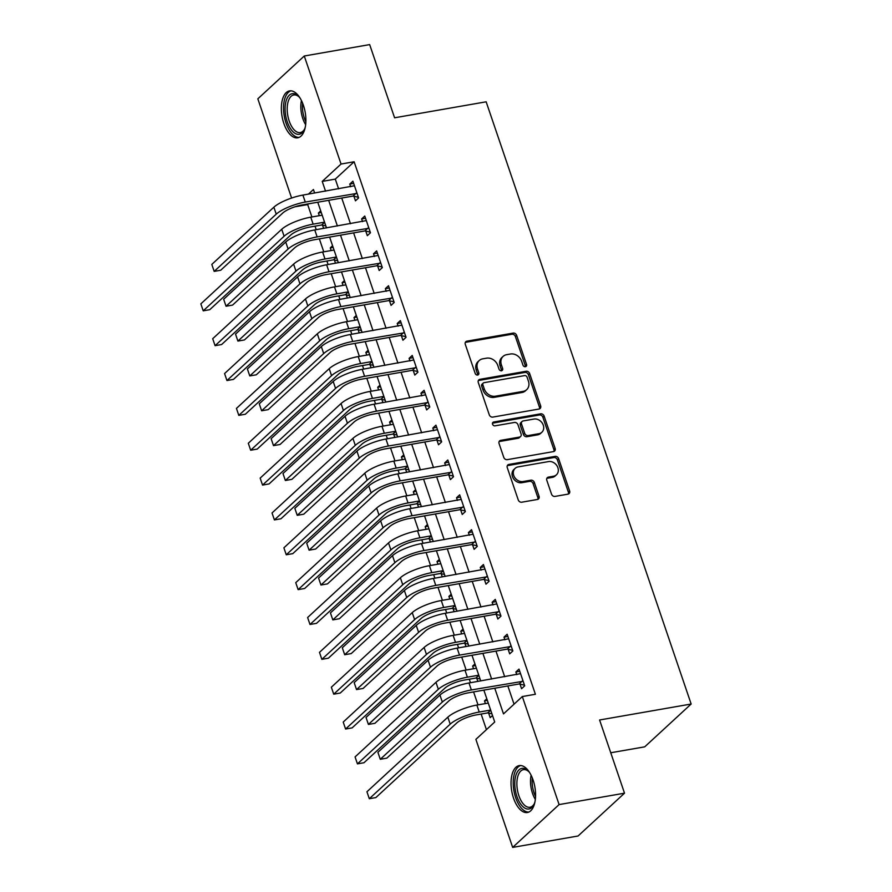 <?xml version="1.0" encoding="UTF-8"?>
<svg xmlns="http://www.w3.org/2000/svg" width="892" height="892" viewBox="0 0 892 892"><rect width="100%" height="100%" fill="white"/><g stroke="black" fill="none" stroke-linecap="round" stroke-linejoin="round"><path stroke-width="1.34" d="M525.41 366.69A2.096 1.739 47.3 0 0 526.548 364.46L516.658 335.392A2.999 2.486 47.3 0 0 513.156 333.095L466.929 341.157A2.999 2.486 47.3 0 0 465.29 344.345L475.191 373.425A2.096 1.739 47.3 0 0 478.792 372.8L477.51 369.032A9.589 7.95 47.3 0 1 479.227 360.546A9.589 7.95 47.3 0 1 482.739 358.84L486.597 358.171A9.589 7.95 47.3 0 1 497.792 365.497L499.074 369.255A2.096 1.739 47.3 0 0 502.664 368.63L501.393 364.873A9.589 7.95 47.3 0 1 503.11 356.387A9.589 7.95 47.3 0 1 506.623 354.682L510.48 354.001A9.589 7.95 47.3 0 1 521.675 361.327L522.957 365.096A2.096 1.739 47.3 0 0 525.41 366.69M525.366 366.701A2.096 1.739 47.3 0 0 525.299 365.62L515.398 336.54A2.999 2.486 47.3 0 0 511.897 334.255L465.68 342.316A2.999 2.486 47.3 0 0 465.323 342.405M477.599 375.03A2.096 1.739 47.3 0 0 477.532 373.949L476.25 370.191L477.51 369.032M501.482 370.86A2.096 1.739 47.3 0 0 501.416 369.79L500.133 366.021L501.393 364.873M513.513 798.072A23.816 11.741 80.1 0 1 519.222 765.592A23.816 11.741 80.1 0 1 533.093 780.021A23.816 11.741 80.1 0 1 527.395 812.512A23.816 11.741 80.1 0 1 513.513 798.072M283.834 123.386A23.816 11.741 80.1 0 1 289.532 90.895A23.816 11.741 80.1 0 1 303.414 105.334A23.816 11.741 80.1 0 1 297.716 137.814A23.816 11.741 80.1 0 1 283.834 123.386M551.512 494.123A2.999 2.486 47.3 0 0 555.014 496.409L567.981 494.146A2.999 2.486 47.3 0 0 569.62 490.968L558.626 458.678A2.999 2.486 47.3 0 0 555.125 456.381L508.897 464.442A2.999 2.486 47.3 0 0 507.269 467.631L518.252 499.921A2.999 2.486 47.3 0 0 521.753 502.207L537.419 499.475A2.999 2.486 47.3 0 0 539.058 496.298L534.353 482.472A2.999 2.486 47.3 0 0 530.851 480.186L523.08 481.535A8.017 6.645 47.3 0 1 514.539 477.164A8.017 6.645 47.3 0 1 515.163 468.322A8.017 6.645 47.3 0 1 518.096 466.895L548.535 461.588A8.017 6.645 47.3 0 1 557.076 465.97A8.017 6.645 47.3 0 1 556.452 474.8A8.017 6.645 47.3 0 1 553.519 476.228L548.446 477.12A2.999 2.486 47.3 0 0 546.807 480.297L551.512 494.123M291.606 198.035L257.833 98.822L304.272 56.006L369.667 44.6L394.587 117.789L486.151 101.811L691.155 704.022L599.591 719.989L624.512 793.178L559.106 804.584L512.666 847.4L475.882 739.368L494.714 722.007L483.854 690.118M304.272 56.006L341.045 164.039L322.224 181.399L325.535 191.144M494.759 688.223L503.501 713.901L522.322 696.552L535.401 694.266L354.124 161.764L341.045 164.039M522.322 696.552L559.106 804.584M539.002 409.038A2.999 2.486 47.3 0 0 540.641 405.86L529.647 373.558A2.999 2.486 47.3 0 0 526.146 371.273L479.929 379.334A2.999 2.486 47.3 0 0 478.29 382.523L489.284 414.813A2.999 2.486 47.3 0 0 492.785 417.099L539.002 409.038M544.131 416.118L555.125 448.408A2.999 2.486 47.3 0 1 553.497 451.597L507.269 459.659A2.999 2.486 47.3 0 1 503.768 457.362L499.063 443.547A2.999 2.486 47.3 0 1 500.702 440.358L519.445 437.091A2.999 2.486 47.3 0 0 521.084 433.913L517.962 424.737A2.999 2.486 47.3 0 0 514.461 422.451L494.948 425.852A2.096 1.739 47.3 0 1 493.644 422.027L540.641 413.832A2.999 2.486 47.3 0 1 544.131 416.118L542.882 417.278L553.876 449.568L555.125 448.408M354.124 161.764L335.303 179.114L338.614 188.859M341.736 198.046L350.478 223.714M353.611 232.89L362.342 258.557M365.475 267.745L374.205 293.412M377.338 302.589L386.069 328.256M389.202 337.444L397.932 363.111M401.065 372.287L409.796 397.955M412.929 407.142L421.66 432.81M424.793 441.997L433.523 467.653M436.656 476.841L445.387 502.508M448.52 511.696L457.25 537.352M460.383 546.54L469.114 572.207M472.247 581.394L480.978 607.062M484.111 616.238L492.841 641.906M495.974 651.093L504.705 676.76M507.838 685.937L514.048 704.178M353.923 196.273L355.462 200.823L358.606 197.924L352.909 181.199L349.775 184.087L350.679 186.751M365.787 231.117L367.326 235.666L370.47 232.779L364.772 216.042L361.639 218.941L362.542 221.606M377.65 265.972L379.189 270.521L382.333 267.622L376.636 250.897L373.503 253.785L374.406 256.45M389.514 300.816L391.053 305.365L394.197 302.477L388.499 285.741L385.366 288.64L386.269 291.305M401.378 335.671L402.916 340.22L406.061 337.321L400.363 320.596L397.23 323.495L398.133 326.149M413.241 370.514L414.791 375.064L417.924 372.176L412.227 355.451L409.093 358.339L409.997 361.004M425.105 405.369L426.655 409.919L429.788 407.02L424.09 390.295L420.957 393.194L421.86 395.858M436.968 440.224L438.518 444.762L441.651 441.875L435.954 425.149L432.821 428.037L433.724 430.702M448.832 475.068L450.382 479.617L453.515 476.729L447.817 459.993L444.684 462.892L445.587 465.557M460.696 509.923L462.246 514.472L465.379 511.573L459.681 494.848L456.548 497.736L457.451 500.401M472.559 544.767L474.109 549.316L477.242 546.428L471.545 529.692L468.412 532.591L469.315 535.256M484.423 579.622L485.973 584.171L489.106 581.272L483.408 564.547L480.275 567.435L481.178 570.1M496.287 614.465L497.836 619.015L500.969 616.127L495.272 599.391L492.139 602.29L493.042 604.954M508.15 649.32L509.7 653.869L512.833 650.97L507.135 634.245L504.002 637.133L504.905 639.798M520.014 684.164L521.564 688.713L524.697 685.825L518.999 669.1L515.866 671.988L516.769 674.653M308.487 203.844L307.684 204.58L311.91 216.979M315.032 226.155L316.236 229.679M319.358 238.866L323.774 251.823M326.896 261.01L328.1 264.534M331.222 273.71L335.637 286.678M338.759 295.854L339.963 299.377M343.085 308.565L347.501 321.521M350.623 330.709L351.827 334.232M354.949 343.42L359.365 356.376M362.487 365.564L363.691 369.076M366.813 378.264L371.228 391.22M374.35 400.408L375.554 403.931M378.676 413.119L383.092 426.075M386.214 435.263L387.418 438.786M390.54 447.962L394.955 460.919M398.077 470.106L399.281 473.63M402.403 482.817L406.819 495.774M409.941 504.961L411.145 508.485M414.267 517.661L418.683 530.628M421.805 539.805L423.009 543.328M426.131 552.516L430.546 565.472M433.668 574.66L434.872 578.183M437.994 587.36L442.41 600.327M445.532 609.504L446.736 613.027M449.858 622.215L454.273 635.171M457.406 644.358L458.6 647.882M461.722 657.069L466.137 670.026M469.27 679.213L470.463 682.726M473.585 691.913L478 704.87M481.134 714.057L486.43 729.645M320.707 210.88L318.399 213.021L319.303 215.686M322.536 225.197L323.629 228.397M332.571 245.735L330.263 247.876L331.166 250.54M334.4 260.051L335.492 263.24M344.435 280.579L342.127 282.719L343.03 285.384M346.274 294.895L347.356 298.095M356.309 315.433L353.99 317.574L354.893 320.239M358.138 329.75L359.22 332.939M368.173 350.288L365.854 352.418L366.757 355.083M370.002 364.605L371.083 367.794M380.037 385.132L377.717 387.273L378.621 389.938M381.865 399.449L382.947 402.638M391.9 419.987L389.581 422.117L390.484 424.782M393.729 434.304L394.81 437.493M403.764 454.831L401.445 456.972L402.348 459.636M405.592 469.147L406.674 472.336M415.627 489.686L413.308 491.815L414.211 494.48M417.456 504.002L418.538 507.191M427.491 524.529L425.172 526.67L426.075 529.335M429.32 538.846L430.401 542.046M439.355 559.384L437.035 561.525L437.939 564.179M441.183 573.701L442.265 576.89M451.218 594.228L448.899 596.369L449.802 599.034M453.047 608.545L454.128 611.745M463.082 629.083L460.763 631.224L461.666 633.889M464.91 643.4L465.992 646.588M474.945 663.927L472.626 666.068L473.529 668.732M476.774 678.254L477.856 681.443M486.809 698.782L484.49 700.922L485.393 703.587M488.638 713.098L490.187 717.647L492.507 715.507M610.752 752.759L644.715 746.838L691.155 704.022M624.512 793.178L578.072 835.994L512.666 847.4M307.684 204.58L294.962 206.799M314.642 193.04L313.438 189.505L308.42 194.121M480.732 680.942L471.991 655.274M468.869 646.087L460.127 620.419M457.005 611.243L448.263 585.576M445.141 576.388L436.4 550.721M433.278 541.544L424.536 515.877M421.414 506.689L412.673 481.022M409.551 471.835L400.809 446.178M397.687 436.991L388.945 411.323M385.823 402.136L377.082 376.48M373.96 367.292L365.218 341.625M362.096 332.437L353.355 306.77M350.233 297.593L341.491 271.926M338.369 262.739L329.627 237.071M326.505 227.895L317.764 202.228M328.657 200.321L337.399 225.988M340.521 235.176L349.263 260.843M352.385 270.02L361.126 295.687M364.248 304.874L372.99 330.542M376.112 339.729L384.853 365.385M387.975 374.573L396.717 400.24M399.839 409.428L408.581 435.084M411.703 444.272L420.444 469.939M423.577 479.127L432.308 504.794M435.441 513.97L444.171 539.638M447.305 548.825L456.035 574.493M459.168 583.669L467.899 609.336M471.032 618.524L479.762 644.191M482.895 653.368L491.626 679.035M335.303 179.114L322.224 181.399M318.399 213.021L321.265 212.519M330.263 247.876L333.129 247.374M342.127 282.719L344.992 282.218M353.99 317.574L356.856 317.073M365.854 352.418L368.719 351.916M377.717 387.273L380.594 386.771M389.581 422.117L392.458 421.615M401.445 456.972L404.321 456.47M413.308 491.815L416.185 491.314M425.172 526.67L428.048 526.168M437.035 561.525L439.912 561.023M448.899 596.369L451.776 595.867M460.763 631.224L463.639 630.722M472.626 666.068L475.503 665.566M484.49 700.922L487.367 700.421M349.775 184.087L353.667 183.406M361.639 218.941L365.53 218.261M373.503 253.785L377.394 253.116M385.366 288.64L389.258 287.96M397.23 323.495L401.121 322.815M409.093 358.339L412.985 357.659M420.957 393.194L424.848 392.513M432.821 428.037L436.712 427.357M444.684 462.892L448.576 462.212M456.548 497.736L460.439 497.056M468.412 532.591L472.303 531.911M480.275 567.435L484.166 566.755M492.139 602.29L496.03 601.609M504.002 637.133L507.894 636.464M515.866 671.988L519.757 671.308M503.11 356.387L501.85 357.536A9.589 7.95 47.3 0 0 500.133 366.021M479.227 360.546L477.967 361.706A9.589 7.95 47.3 0 0 476.25 370.191M539.359 408.949A2.999 2.486 47.3 0 0 539.392 407.008L528.399 374.718A2.999 2.486 47.3 0 0 524.897 372.432L478.67 380.494A2.999 2.486 47.3 0 0 478.324 380.583M527.083 377.204A2.096 1.739 47.3 0 0 524.63 375.599L484.055 382.679A2.096 1.739 47.3 0 0 482.906 384.909L484.256 388.867A9.589 7.95 47.3 0 0 495.461 396.193L523.191 391.365A9.589 7.95 47.3 0 0 526.715 389.648A9.589 7.95 47.3 0 0 528.432 381.174L527.083 377.204M483.286 383.047L482.026 384.207A2.096 1.739 47.3 0 0 481.658 386.058L482.906 384.909M526.715 389.648L525.455 390.808A9.589 7.95 47.3 0 1 521.943 392.513L494.201 397.353A9.589 7.95 47.3 0 1 483.007 390.027L481.658 386.058M553.843 451.508A2.999 2.486 47.3 0 0 553.876 449.568M520.549 436.556L519.289 437.716A2.999 2.486 47.3 0 1 518.196 438.251L499.442 441.518A2.999 2.486 47.3 0 0 499.096 441.607M492.429 423.176L539.381 414.992L540.641 413.832M538.902 433.702A8.017 6.645 47.3 0 0 541.845 432.274A8.017 6.645 47.3 0 0 542.47 423.444A8.017 6.645 47.3 0 0 533.918 419.062L523.191 420.935A2.999 2.486 47.3 0 0 521.564 424.113L524.674 433.278A2.999 2.486 47.3 0 0 528.175 435.575L538.902 433.702L537.642 434.861A8.017 6.645 47.3 0 0 540.585 433.434L541.845 432.274M522.099 421.459L520.839 422.618A2.999 2.486 47.3 0 0 520.304 425.272L521.564 424.113M537.642 434.861L526.927 436.723A2.999 2.486 47.3 0 1 523.426 434.437L520.304 425.272M542.882 417.278A2.999 2.486 47.3 0 0 539.381 414.992M556.452 474.8L555.203 475.96A8.017 6.645 47.3 0 1 552.26 477.387L547.186 478.279A2.999 2.486 47.3 0 0 546.841 478.368M515.163 468.322L513.904 469.482A8.017 6.645 47.3 0 0 513.279 478.313A8.017 6.645 47.3 0 0 521.831 482.695L523.08 481.535M537.764 499.386A2.999 2.486 47.3 0 0 537.798 497.446L533.093 483.631A2.999 2.486 47.3 0 0 529.603 481.345L521.831 482.695M568.327 494.057A2.999 2.486 47.3 0 0 568.36 492.116L557.366 459.826A2.999 2.486 47.3 0 0 553.865 457.54L507.648 465.602A2.999 2.486 47.3 0 0 507.292 465.691M325.836 225.932L321.655 225.007L310.003 227.036A15.264 4.025 161.2 0 0 290.647 235.109L209.754 309.691L203.22 310.829L284.102 236.246A22.902 6.032 -18.8 0 1 313.137 224.148L324.554 222.153M200.845 303.86L203.22 310.829L200.845 303.86L281.727 229.277A22.902 6.032 -18.8 0 1 310.762 217.169L322.179 215.184M321.655 225.007L324.599 222.298M354.458 185.748L302.901 195.092L305.276 202.06L357.056 193.374M358.383 197.266L353.031 196.073L302.132 204.948A15.264 4.025 161.2 0 0 282.775 213.021L220.714 270.243L214.18 271.38L276.241 214.158A22.902 6.032 -18.8 0 1 305.276 202.06M211.805 264.411L214.18 271.38L211.805 264.411L273.866 207.189A22.902 6.032 -18.8 0 1 302.901 195.092M353.031 196.073L356.176 193.185M337.7 260.787L333.519 259.851L321.867 261.891A15.264 4.025 161.2 0 0 302.511 269.953L221.617 344.535L215.084 345.683L295.966 271.09A22.902 6.032 -18.8 0 1 325 258.992L336.418 257.007M212.709 338.704L215.084 345.683L212.709 338.704L293.602 264.121A22.902 6.032 -18.8 0 1 322.625 252.023L334.043 250.039M333.519 259.851L336.462 257.141M349.564 295.642L345.382 294.706L333.731 296.735A15.264 4.025 161.2 0 0 314.374 304.808L233.481 379.39L226.947 380.527L307.829 305.945A22.902 6.032 -18.8 0 1 336.864 293.847L348.281 291.851M224.572 373.558L226.947 380.527L224.572 373.558L305.465 298.976A22.902 6.032 -18.8 0 1 334.489 286.878L345.906 284.882M345.382 294.706L348.326 291.996M361.427 330.486L357.246 329.549L345.594 331.59A15.264 4.025 161.2 0 0 326.238 339.651L245.345 414.234L238.811 415.382L319.693 340.8A22.902 6.032 -18.8 0 1 348.727 328.691L360.145 326.706M236.436 408.413L238.811 415.382L236.436 408.413L317.329 333.82A22.902 6.032 -18.8 0 1 346.364 321.722L357.77 319.737M357.246 329.549L360.19 326.84M366.322 220.592L314.764 229.935L317.139 236.904L368.92 228.229M370.247 232.121L364.906 230.928L313.995 239.803A15.264 4.025 161.2 0 0 294.639 247.865L232.578 305.097L226.044 306.235L288.105 249.013A22.902 6.032 -18.8 0 1 317.139 236.904M223.669 299.266L226.044 306.235L223.669 299.266L285.73 242.033A22.902 6.032 -18.8 0 1 314.764 229.935M364.906 230.928L368.039 228.029M378.186 255.446L326.628 264.79L329.003 271.759L380.784 263.073M382.111 266.964L376.77 265.771L325.859 274.647A15.264 4.025 161.2 0 0 306.513 282.719L244.441 339.941L237.908 341.078L299.968 283.857A22.902 6.032 -18.8 0 1 329.003 271.759M235.533 334.11L237.908 341.078L235.533 334.11L297.593 276.888A22.902 6.032 -18.8 0 1 326.628 264.79M376.77 265.771L379.903 262.884M390.049 290.29L338.492 299.634L340.867 306.603L392.647 297.928M393.974 301.819L388.633 300.626L337.733 309.502A15.264 4.025 161.2 0 0 318.377 317.563L256.305 374.796L249.771 375.933L311.832 318.712A22.902 6.032 -18.8 0 1 340.867 306.603M247.396 368.965L249.771 375.933L247.396 368.965L309.457 311.743A22.902 6.032 -18.8 0 1 338.492 299.634M388.633 300.626L391.766 297.727M373.291 365.341L369.11 364.404L357.458 366.434A15.264 4.025 161.2 0 0 338.101 374.506L257.208 449.089L250.674 450.226L331.556 375.643A22.902 6.032 -18.8 0 1 360.591 363.546L372.009 361.55M248.299 443.257L250.674 450.226L248.299 443.257L329.193 368.675A22.902 6.032 -18.8 0 1 358.227 356.577L369.634 354.581M369.11 364.404L372.053 361.695M401.913 325.145L350.355 334.489L352.73 341.458L404.511 332.772M405.838 336.663L400.497 335.47L349.597 344.345A15.264 4.025 161.2 0 0 330.241 352.418L268.169 409.64L261.635 410.788L323.696 353.555A22.902 6.032 -18.8 0 1 352.73 341.458M259.26 403.808L261.635 410.788L259.26 403.808L321.321 346.587A22.902 6.032 -18.8 0 1 350.355 334.489M400.497 335.47L403.63 332.582M305.242 127.322A20.605 10.169 80.1 0 1 304.306 129.719A20.605 10.169 80.1 0 1 297.025 134.19A20.605 10.169 80.1 0 1 285.172 111.344A20.605 10.169 80.1 0 1 294.405 93.794A20.605 10.169 80.1 0 1 298.474 96.28A20.605 10.169 80.1 0 1 300.169 98.231M299.032 96.86A19.078 9.411 -99.9 0 0 295.81 95.054A19.078 9.411 -99.9 0 0 293.747 94.965A19.078 9.411 -99.9 0 0 287.458 113.34A19.078 9.411 -99.9 0 0 298.24 132.473A19.078 9.411 -99.9 0 0 300.303 132.562A19.078 9.411 -99.9 0 0 304.64 128.983M291.015 90.828A23.66 11.674 -99.9 0 0 283.935 114.12A23.66 11.674 -99.9 0 0 297.226 137.19A23.66 11.674 -99.9 0 0 299.132 137.379M534.921 802.008A20.605 10.169 80.1 0 1 533.996 804.417A20.605 10.169 80.1 0 1 516.925 796.5A20.605 10.169 80.1 0 1 516.591 773.42A20.605 10.169 80.1 0 1 528.164 770.978A20.605 10.169 80.1 0 1 529.848 772.918M528.722 771.558A19.078 9.411 -99.9 0 0 523.426 769.662A19.078 9.411 -99.9 0 0 518.865 795.686A19.078 9.411 -99.9 0 0 529.982 807.249A19.078 9.411 -99.9 0 0 534.33 803.681M520.705 765.526A23.66 11.674 -99.9 0 0 515.676 797.649A23.66 11.674 -99.9 0 0 528.822 812.066M385.154 400.185L380.984 399.248L369.321 401.288A15.264 4.025 161.2 0 0 349.965 409.35L269.072 483.932L262.538 485.081L343.42 410.498A22.902 6.032 -18.8 0 1 372.455 398.389L383.872 396.405M260.163 478.112L262.538 485.081L260.163 478.112L341.056 403.53A22.902 6.032 -18.8 0 1 370.091 391.421L381.497 389.436M380.984 399.248L383.917 396.55M397.018 435.04L392.848 434.103L381.185 436.132A15.264 4.025 161.2 0 0 361.829 444.205L280.935 518.787L274.401 519.924L355.284 445.342A22.902 6.032 -18.8 0 1 384.318 433.244L395.736 431.249M272.027 512.956L274.401 519.924L272.027 512.956L352.92 438.373A22.902 6.032 -18.8 0 1 381.954 426.276L393.361 424.28M392.848 434.103L395.78 431.393M408.882 469.883L404.712 468.958L393.049 470.987A15.264 4.025 161.2 0 0 373.692 479.049L292.799 553.642L286.265 554.779L367.147 480.197A22.902 6.032 -18.8 0 1 396.182 468.088L407.599 466.103M283.89 547.811L286.265 554.779L283.89 547.811L364.783 473.228A22.902 6.032 -18.8 0 1 393.818 461.119L405.224 459.135M404.712 468.958L407.644 466.248M420.745 504.738L416.575 503.802L404.912 505.831A15.264 4.025 161.2 0 0 385.556 513.904L304.663 588.486L298.129 589.623L379.011 515.041A22.902 6.032 -18.8 0 1 408.045 502.943L419.463 500.958M295.754 582.654L298.129 589.623L295.754 582.654L376.647 508.072A22.902 6.032 -18.8 0 1 405.682 495.974L417.088 493.978M416.575 503.802L419.508 501.092M432.609 539.582L428.439 538.657L416.776 540.686A15.264 4.025 161.2 0 0 397.419 548.758L316.526 623.341L309.992 624.478L390.886 549.896A22.902 6.032 -18.8 0 1 419.909 537.798L431.327 535.802M307.617 617.509L309.992 624.478L307.617 617.509L388.511 542.927A22.902 6.032 -18.8 0 1 417.545 530.818L428.952 528.833M428.439 538.657L431.371 535.947M413.776 359.989L362.219 369.333L364.594 376.301L416.374 367.627M417.701 371.518L412.36 370.325L361.461 379.2A15.264 4.025 161.2 0 0 342.104 387.273L280.032 444.495L273.498 445.632L335.559 388.41A22.902 6.032 -18.8 0 1 364.594 376.301M271.123 438.663L273.498 445.632L271.123 438.663L333.184 381.442A22.902 6.032 -18.8 0 1 362.219 369.333M412.36 370.325L415.494 367.426M425.64 394.844L374.082 404.188L376.457 411.156L428.238 402.482M429.565 406.362L424.224 405.169L373.324 414.055A15.264 4.025 161.2 0 0 353.968 422.117L291.896 479.338L285.362 480.487L347.423 423.254A22.902 6.032 -18.8 0 1 376.457 411.156M282.987 473.518L285.362 480.487L282.987 473.518L345.048 416.285A22.902 6.032 -18.8 0 1 374.082 404.188M424.224 405.169L427.357 402.281M437.504 429.699L385.946 439.031L388.321 446.011L440.102 437.325M441.428 441.217L436.088 440.024L385.188 448.899A15.264 4.025 161.2 0 0 365.832 456.972L303.759 514.193L297.226 515.331L359.286 458.109A22.902 6.032 -18.8 0 1 388.321 446.011M294.851 508.362L297.226 515.331L294.851 508.362L356.912 451.14A22.902 6.032 -18.8 0 1 385.946 439.031M436.088 440.024L439.221 437.125M449.367 464.542L397.81 473.886L400.185 480.855L451.965 472.18M453.292 476.06L447.951 474.867L397.052 483.754A15.264 4.025 161.2 0 0 377.695 491.815L315.623 549.037L309.089 550.186L371.15 492.953A22.902 6.032 -18.8 0 1 400.185 480.855M306.714 543.217L309.089 550.186L306.714 543.217L368.775 485.984A22.902 6.032 -18.8 0 1 397.81 473.886M447.951 474.867L451.084 471.98M461.231 499.397L409.673 508.741L412.048 515.71L463.829 507.024M465.156 510.915L459.815 509.722L408.915 518.598A15.264 4.025 161.2 0 0 389.559 526.67L327.487 583.892L320.953 585.029L383.014 527.808A22.902 6.032 -18.8 0 1 412.048 515.71M318.578 578.061L320.953 585.029L318.578 578.061L380.639 520.839A22.902 6.032 -18.8 0 1 409.673 508.741M459.815 509.722L462.948 506.834M444.472 574.437L440.302 573.5L428.639 575.541A15.264 4.025 161.2 0 0 409.283 583.602L328.39 658.184L321.856 659.333L402.749 584.739A22.902 6.032 -18.8 0 1 431.773 572.642L443.19 570.657M319.481 652.353L321.856 659.333L319.481 652.353L400.374 577.771A22.902 6.032 -18.8 0 1 429.409 565.673L440.815 563.688M440.302 573.5L443.235 570.791M473.094 534.241L421.537 543.585L423.912 550.554L475.692 541.879M477.019 545.77L471.678 544.577L420.779 553.453A15.264 4.025 161.2 0 0 401.422 561.514L339.35 618.747L332.816 619.884L394.877 562.662A22.902 6.032 -18.8 0 1 423.912 550.554M330.441 612.916L332.816 619.884L330.441 612.916L392.502 555.683A22.902 6.032 -18.8 0 1 421.537 543.585M471.678 544.577L474.812 541.678M456.336 609.281L452.166 608.355L440.503 610.384A15.264 4.025 161.2 0 0 421.147 618.457L340.253 693.039L333.719 694.177L414.613 619.594A22.902 6.032 -18.8 0 1 443.647 607.497L455.054 605.501M331.345 687.208L333.719 694.177L331.345 687.208L412.238 612.626A22.902 6.032 -18.8 0 1 441.272 600.528L452.679 598.532M452.166 608.355L455.098 605.646M484.958 569.096L433.4 578.44L435.775 585.408L487.556 576.723M488.883 580.614L483.542 579.421L432.642 588.296A15.264 4.025 161.2 0 0 413.286 596.369L351.214 653.591L344.68 654.728L406.741 597.506A22.902 6.032 -18.8 0 1 435.775 585.408M342.305 647.759L344.68 654.728L342.305 647.759L404.366 590.537A22.902 6.032 -18.8 0 1 433.4 578.44M483.542 579.421L486.675 576.533M468.2 644.136L464.03 643.199L452.367 645.239A15.264 4.025 161.2 0 0 433.01 653.301L352.117 727.883L345.583 729.032L426.476 654.449A22.902 6.032 -18.8 0 1 455.511 642.34L466.917 640.356M343.208 722.063L345.583 729.032L343.208 722.063L424.101 647.469A22.902 6.032 -18.8 0 1 453.136 635.372L464.542 633.387M464.03 643.199L466.962 640.489M496.822 603.94L445.264 613.283L447.639 620.252L499.42 611.577M500.747 615.469L495.406 614.276L444.506 623.151A15.264 4.025 161.2 0 0 425.149 631.213L363.089 688.446L356.544 689.583L418.604 632.361A22.902 6.032 -18.8 0 1 447.639 620.252M354.169 682.614L356.544 689.583L354.169 682.614L416.23 625.392A22.902 6.032 -18.8 0 1 445.264 613.283M495.406 614.276L498.539 611.377M480.063 678.99L475.893 678.054L464.23 680.083A15.264 4.025 161.2 0 0 444.874 688.156L363.981 762.738L357.447 763.875L438.34 689.293A22.902 6.032 -18.8 0 1 467.375 677.195L478.781 675.199M355.072 756.907L357.447 763.875L355.072 756.907L435.965 682.324A22.902 6.032 -18.8 0 1 465 670.226L476.406 668.231M475.893 678.054L478.826 675.344M508.685 638.795L457.128 648.138L459.503 655.107L511.283 646.421M512.61 650.313L507.269 649.12L456.37 657.995A15.264 4.025 161.2 0 0 437.013 666.068L374.952 723.289L368.407 724.438L430.468 667.205A22.902 6.032 -18.8 0 1 459.503 655.107M366.032 717.458L368.407 724.438L366.032 717.458L428.093 660.236A22.902 6.032 -18.8 0 1 457.128 648.138M507.269 649.12L510.402 646.232M491.927 713.834L487.757 712.898L476.094 714.938A15.264 4.025 161.2 0 0 456.737 722.999L375.855 797.582L369.31 798.73L450.204 724.148A22.902 6.032 -18.8 0 1 479.238 712.039L490.645 710.054M366.935 791.762L369.31 798.73L366.935 791.762L447.829 717.179A22.902 6.032 -18.8 0 1 476.863 705.07L488.27 703.086M487.757 712.898L490.689 710.199M520.549 673.638L468.991 682.982L471.366 689.951L523.147 681.276M524.474 685.168L519.133 683.974L468.233 692.85A15.264 4.025 161.2 0 0 448.877 700.911L386.816 758.144L380.271 759.282L442.332 702.06A22.902 6.032 -18.8 0 1 471.366 689.951M377.896 752.313L380.271 759.282L377.896 752.313L439.957 695.091A22.902 6.032 -18.8 0 1 468.991 682.982M519.133 683.974L522.266 681.075M525.299 365.62L526.548 364.46M477.532 373.949L478.792 372.8M501.416 369.79L502.664 368.63M465.68 342.316L466.929 341.157M511.897 334.255L513.156 333.095M515.398 336.54L516.658 335.392M478.67 380.494L479.929 379.334M524.897 372.432L526.146 371.273M528.399 374.718L529.647 373.558M539.392 407.008L540.641 405.86M483.007 390.027L484.256 388.867M494.201 397.353L495.461 396.193M521.943 392.513L523.191 391.365M499.442 441.518L500.702 440.358M518.196 438.251L519.445 437.091M492.44 423.131L493.644 422.027M523.426 434.437L524.674 433.278M526.927 436.723L528.175 435.575M547.186 478.279L548.446 477.12M552.26 477.387L553.519 476.228M529.603 481.345L530.851 480.186M533.093 483.631L534.353 482.472M537.798 497.446L539.058 496.298M507.648 465.602L508.897 464.442M553.865 457.54L555.125 456.381M557.366 459.826L558.626 458.678M568.36 492.116L569.62 490.968M310.762 217.169L313.137 224.148M281.727 229.277L284.102 236.246M273.866 207.189L276.241 214.158M322.625 252.023L325 258.992M293.602 264.121L295.966 271.09M334.489 286.878L336.864 293.847M305.465 298.976L307.829 305.945M346.364 321.722L348.727 328.691M317.329 333.82L319.693 340.8M285.73 242.033L288.105 249.013M297.593 276.888L299.968 283.857M309.457 311.743L311.832 318.712M358.227 356.577L360.591 363.546M329.193 368.675L331.556 375.643M321.321 346.587L323.696 353.555M305.655 124.69A19.078 9.411 80.1 0 1 301.44 100.562M302.622 103.193A18.453 9.098 -99.9 0 0 305.867 121.814M535.334 799.388A19.078 9.411 80.1 0 1 532.491 793.311A19.078 9.411 80.1 0 1 531.13 775.248M532.312 777.891A18.453 9.098 -99.9 0 0 534.052 792.854A18.453 9.098 -99.9 0 0 535.557 796.5M370.091 391.421L372.455 398.389M341.056 403.53L343.42 410.498M381.954 426.276L384.318 433.244M352.92 438.373L355.284 445.342M393.818 461.119L396.182 468.088M364.783 473.228L367.147 480.197M405.682 495.974L408.045 502.943M376.647 508.072L379.011 515.041M417.545 530.818L419.909 537.798M388.511 542.927L390.886 549.896M333.184 381.442L335.559 388.41M345.048 416.285L347.423 423.254M356.912 451.14L359.286 458.109M368.775 485.984L371.15 492.953M380.639 520.839L383.014 527.808M429.409 565.673L431.773 572.642M400.374 577.771L402.749 584.739M392.502 555.683L394.877 562.662M441.272 600.528L443.647 607.497M412.238 612.626L414.613 619.594M404.366 590.537L406.741 597.506M453.136 635.372L455.511 642.34M424.101 647.469L426.476 654.449M416.23 625.392L418.604 632.361M465 670.226L467.375 677.195M435.965 682.324L438.34 689.293M428.093 660.236L430.468 667.205M476.863 705.07L479.238 712.039M447.829 717.179L450.204 724.148M439.957 695.091L442.332 702.06"/></g></svg>
